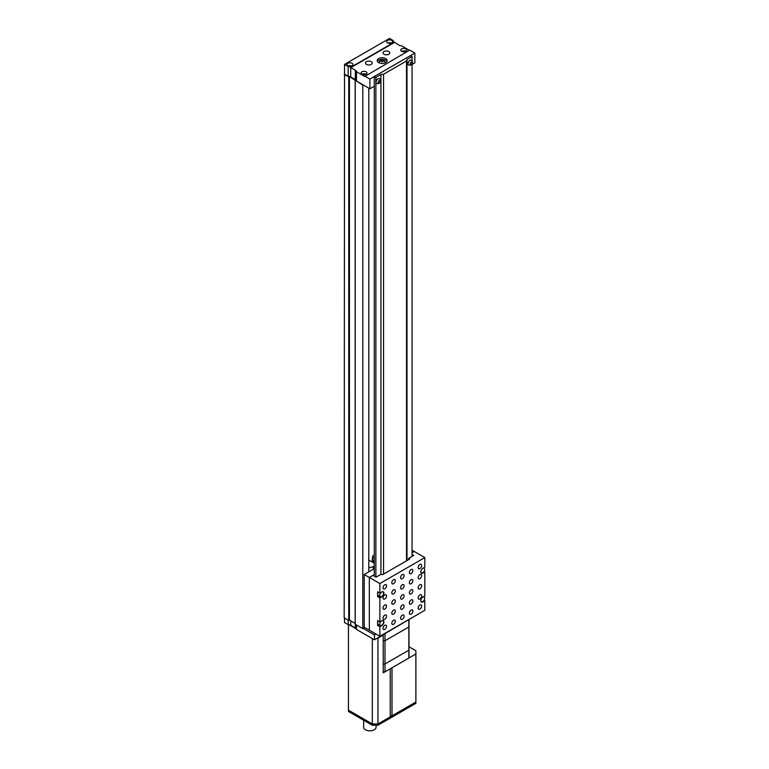 <?xml version="1.0" encoding="UTF-8"?>
<svg xmlns="http://www.w3.org/2000/svg" width="769" height="769" viewBox="0 0 769 769"><rect width="100%" height="100%" fill="white"/><g stroke="black" fill="none" stroke-linecap="round" stroke-linejoin="round"><path stroke-width="1.15" d="M409.368 50.331L401.428 45.756A3.97 2.297 180 0 1 398.871 45.083L394.295 42.035A3.97 2.297 180 0 1 393.142 40.555L389.489 38.45L344.531 64.404L344.176 617.853L348.751 620.496L348.751 76.987L349.434 76.573L362.795 85.09L362.795 628.6L364.689 627.504M344.176 74.343L348.751 76.987M349.097 76.91L348.751 620.496M349.434 76.573L349.434 620.083L355.172 623.39M355.23 80.726L355.23 624.236L362.795 628.6M368.803 88.156L368.803 571.838M385.682 58.559A4.97 2.865 0 0 0 380.271 57.935A4.97 2.865 0 0 0 377.204 60.588A4.97 2.865 0 0 0 378.656 62.616A4.97 2.865 0 0 0 384.067 63.241A4.97 2.865 0 0 0 387.134 60.588A4.97 2.865 0 0 0 385.682 58.559M386.932 61.395A4.97 2.865 0 0 0 385.682 60.184A4.97 2.865 0 0 0 377.406 61.395M371.206 61.655A3.355 1.942 0 0 0 367.553 61.241A3.355 1.942 0 0 0 365.477 63.029A3.355 1.942 0 0 0 366.457 64.404A3.355 1.942 0 0 0 370.12 64.817A3.355 1.942 0 0 0 372.186 63.029A3.355 1.942 0 0 0 371.206 61.655M388.768 51.523A3.355 1.942 0 0 0 385.115 51.1A3.355 1.942 0 0 0 383.039 52.888A3.355 1.942 0 0 0 384.019 54.263A3.355 1.942 0 0 0 387.682 54.676A3.355 1.942 0 0 0 389.748 52.888A3.355 1.942 0 0 0 388.768 51.523M352.077 63.289A2.98 1.721 0 0 0 348.828 62.923A2.98 1.721 0 0 0 346.992 64.509A2.98 1.721 0 0 0 347.867 65.73A2.98 1.721 0 0 0 351.116 66.096A2.98 1.721 0 0 0 352.952 64.509A2.98 1.721 0 0 0 352.077 63.289M351.654 65.932A2.98 1.721 0 0 0 348.29 65.932M366.131 71.815A2.98 1.721 0 0 0 362.881 71.44A2.98 1.721 0 0 0 361.046 73.026A2.98 1.721 0 0 0 361.911 74.247A2.98 1.721 0 0 0 365.16 74.622A2.98 1.721 0 0 0 367.005 73.026A2.98 1.721 0 0 0 366.131 71.815M366.131 74.247A2.98 1.721 0 0 0 361.911 74.247M391.767 40.373A2.98 1.721 0 0 0 388.528 40.007A2.98 1.721 0 0 0 386.682 41.593A2.98 1.721 0 0 0 387.557 42.814A2.98 1.721 0 0 0 390.806 43.179A2.98 1.721 0 0 0 392.642 41.593A2.98 1.721 0 0 0 391.767 40.373M391.344 43.016A2.98 1.721 0 0 0 387.98 43.016M405.821 48.899A2.98 1.721 0 0 0 402.572 48.524A2.98 1.721 0 0 0 400.736 50.11A2.98 1.721 0 0 0 401.61 51.331A2.98 1.721 0 0 0 404.859 51.696A2.98 1.721 0 0 0 406.695 50.11A2.98 1.721 0 0 0 405.821 48.899M405.821 51.331A2.98 1.721 0 0 0 401.61 51.331M394.401 42.506L350.847 67.653L355.316 70.229A3.97 2.297 180 0 1 356.47 71.709L356.47 81.033L369.889 88.781L374.282 86.253M344.531 74.141L348.184 76.256A3.97 2.297 180 0 1 350.741 76.919L355.316 79.563A3.97 2.297 180 0 1 356.47 81.033M356.47 71.709L364.756 76.496L409.723 50.129L414.847 53.09L414.847 62.827L412.049 64.442M364.756 76.093L369.889 79.053L414.847 53.09M344.531 64.404L348.184 66.519L348.184 76.256M348.184 66.519A3.97 2.297 180 0 1 350.741 67.182L350.847 67.653M369.889 79.053L369.889 88.781M394.401 42.103L350.847 67.249M374.282 576.096L374.282 76.516L375.868 77.429L380.924 74.516L383.548 74.247L406.522 60.982L406.984 59.463L412.049 56.541L410.454 55.628L374.282 76.516M412.049 556.362L412.049 63.75M412.049 60.761L412.049 56.541M406.984 560.582L406.984 59.463M406.522 560.851L406.522 60.982M383.548 574.107L383.548 74.247M380.924 574.328L380.924 74.516M375.868 577.01L375.868 77.429M379.444 78.659A2.836 1.634 120 0 0 379.386 78.63A2.836 1.634 120 0 0 377.973 78.774A2.836 1.634 120 0 0 376.128 81.264A2.836 1.634 120 0 0 376.56 83.533A2.836 1.634 120 0 0 376.608 83.561M363.141 628.398L374.455 634.934L376.003 634.041M344.531 618.055L344.531 622.515L348.184 624.63A3.97 2.297 180 0 1 350.741 625.293L355.316 627.937A3.97 2.297 180 0 1 356.47 629.417L374.455 639.798L419.413 613.431M348.184 620.17L348.184 624.63M356.47 624.957L356.47 629.417M374.455 634.934L374.455 639.798M411.405 60.203A2.836 1.634 120 0 0 411.357 60.174A2.836 1.634 120 0 0 409.935 60.318A2.836 1.634 120 0 0 408.089 62.808A2.836 1.634 120 0 0 408.522 65.077A2.836 1.634 120 0 0 408.579 65.105M384.529 63.106A2.836 1.634 0 0 0 385 62.212A2.836 1.634 0 0 0 385 62.174L385 62.126A2.836 1.634 180 0 1 384.365 63.164M379.973 63.164A2.836 1.634 180 0 1 379.338 62.126L379.338 62.212A2.836 1.634 0 0 0 379.338 62.212A2.836 1.634 0 0 0 379.799 63.106M374.282 568.676L364.198 574.491L364.198 627.225L369.322 630.186L369.322 577.452L372.975 575.347L376.07 577.135L381.203 574.174L382.318 574.818L409.723 559.005L408.599 558.352L413.722 555.391L412.049 554.42M364.198 574.491L369.322 577.452L369.322 630.186L379.867 636.271L424.824 610.307L424.824 600.781L424.027 600.32M412.049 550.2L414.289 551.498L412.049 552.796L414.289 551.498L424.824 557.583L379.867 583.536L369.322 577.452L374.282 574.597M374.282 555.256A2.73 1.576 0 0 0 372.552 556.718A2.73 1.576 0 0 0 373.349 557.842A2.73 1.576 0 0 0 374.282 558.188M372.552 556.718L372.552 559.159A2.73 1.576 0 0 0 373.349 560.274A2.73 1.576 0 0 0 374.282 560.62M372.552 558.467A2.98 1.721 0 0 0 372.302 559.159A2.98 1.721 0 0 0 372.407 559.601L374.032 563.1M420.893 571.05A2.73 1.576 120 0 0 420.816 571.694A2.73 1.576 120 0 0 421.383 572.943A2.73 1.576 120 0 0 423.488 572.213A2.73 1.576 120 0 0 424.68 569.464A2.73 1.576 120 0 0 424.123 568.214A2.73 1.576 120 0 0 422.229 568.733M383.587 593.197A2.73 1.576 120 0 0 383.02 591.947A2.73 1.576 120 0 0 380.915 592.678A2.73 1.576 120 0 0 379.723 595.427A2.73 1.576 120 0 0 380.29 596.677A2.73 1.576 120 0 0 382.395 595.946A2.73 1.576 120 0 0 383.587 593.197M378.271 592.149A2.73 1.576 120 0 0 377.617 594.206L377.617 591.774L379.867 593.072L379.867 583.536M383.587 621.996A2.73 1.576 120 0 0 383.02 620.737A2.73 1.576 120 0 0 380.915 621.477A2.73 1.576 120 0 0 379.723 624.226A2.73 1.576 120 0 0 380.29 625.476A2.73 1.576 120 0 0 382.395 624.745A2.73 1.576 120 0 0 383.587 621.996M378.271 620.948A2.73 1.576 120 0 0 377.617 623.005L377.617 620.573L379.867 621.871L381.799 620.756A2.98 1.721 120 0 1 383.289 620.602A2.98 1.721 120 0 1 383.904 621.967A2.98 1.721 120 0 1 381.799 625.62L379.867 626.735L379.867 636.271M420.893 599.849A2.73 1.576 120 0 0 420.816 600.493A2.73 1.576 120 0 0 421.383 601.743A2.73 1.576 120 0 0 423.488 601.012A2.73 1.576 120 0 0 424.68 598.263A2.73 1.576 120 0 0 424.123 597.013A2.73 1.576 120 0 0 422.229 597.532M380.29 596.677L378.185 595.456A2.73 1.576 120 0 1 377.617 594.206L377.617 596.638L379.867 597.936L381.799 596.821A2.98 1.721 120 0 0 383.904 593.178A2.98 1.721 120 0 0 383.289 591.813A2.98 1.721 120 0 0 381.799 591.957L379.867 593.072M384.779 588.814A2.48 1.432 120 0 0 386.403 586.622A2.48 1.432 120 0 0 386.019 584.632A2.48 1.432 120 0 0 384.779 584.757A2.48 1.432 120 0 0 383.154 586.949A2.48 1.432 120 0 0 383.539 588.939A2.48 1.432 120 0 0 384.779 588.814M393.565 583.748A2.48 1.432 120 0 0 395.189 581.556A2.48 1.432 120 0 0 394.805 579.566A2.48 1.432 120 0 0 393.565 579.691A2.48 1.432 120 0 0 391.94 581.873A2.48 1.432 120 0 0 392.325 583.863A2.48 1.432 120 0 0 393.565 583.748M402.341 578.673A2.48 1.432 120 0 0 403.965 576.481A2.48 1.432 120 0 0 403.59 574.491A2.48 1.432 120 0 0 402.341 574.616A2.48 1.432 120 0 0 400.726 576.808A2.48 1.432 120 0 0 401.101 578.797A2.48 1.432 120 0 0 402.341 578.673M411.127 573.607A2.48 1.432 120 0 0 412.751 571.415A2.48 1.432 120 0 0 412.367 569.425A2.48 1.432 120 0 0 411.127 569.55A2.48 1.432 120 0 0 409.502 571.732A2.48 1.432 120 0 0 409.887 573.722A2.48 1.432 120 0 0 411.127 573.607M419.903 568.531A2.48 1.432 120 0 0 421.527 566.349A2.48 1.432 120 0 0 421.152 564.35A2.48 1.432 120 0 0 419.903 564.475A2.48 1.432 120 0 0 418.288 566.666A2.48 1.432 120 0 0 418.663 568.656A2.48 1.432 120 0 0 419.903 568.531M393.565 593.879A2.48 1.432 120 0 0 395.189 591.697A2.48 1.432 120 0 0 394.805 589.708A2.48 1.432 120 0 0 393.565 589.823A2.48 1.432 120 0 0 391.94 592.015A2.48 1.432 120 0 0 392.325 594.004A2.48 1.432 120 0 0 393.565 593.879M402.341 588.814A2.48 1.432 120 0 0 403.965 586.622A2.48 1.432 120 0 0 403.59 584.632A2.48 1.432 120 0 0 402.341 584.757A2.48 1.432 120 0 0 400.726 586.949A2.48 1.432 120 0 0 401.101 588.939A2.48 1.432 120 0 0 402.341 588.814M411.127 583.748A2.48 1.432 120 0 0 412.751 581.556A2.48 1.432 120 0 0 412.367 579.566A2.48 1.432 120 0 0 411.127 579.691A2.48 1.432 120 0 0 409.502 581.873A2.48 1.432 120 0 0 409.887 583.863A2.48 1.432 120 0 0 411.127 583.748M419.903 578.673A2.48 1.432 120 0 0 421.527 576.481A2.48 1.432 120 0 0 421.152 574.491A2.48 1.432 120 0 0 419.903 574.616A2.48 1.432 120 0 0 418.288 576.808A2.48 1.432 120 0 0 418.663 578.797A2.48 1.432 120 0 0 419.903 578.673M393.565 604.021A2.48 1.432 120 0 0 395.189 601.839A2.48 1.432 120 0 0 394.805 599.849A2.48 1.432 120 0 0 393.565 599.964A2.48 1.432 120 0 0 391.94 602.156A2.48 1.432 120 0 0 392.325 604.146A2.48 1.432 120 0 0 393.565 604.021M402.341 598.955A2.48 1.432 120 0 0 403.965 596.763A2.48 1.432 120 0 0 403.59 594.773A2.48 1.432 120 0 0 402.341 594.898A2.48 1.432 120 0 0 400.726 597.09A2.48 1.432 120 0 0 401.101 599.08A2.48 1.432 120 0 0 402.341 598.955M411.127 593.879A2.48 1.432 120 0 0 412.751 591.697A2.48 1.432 120 0 0 412.367 589.708A2.48 1.432 120 0 0 411.127 589.823A2.48 1.432 120 0 0 409.502 592.015A2.48 1.432 120 0 0 409.887 594.004A2.48 1.432 120 0 0 411.127 593.879M419.903 588.814A2.48 1.432 120 0 0 421.527 586.622A2.48 1.432 120 0 0 421.152 584.632A2.48 1.432 120 0 0 419.903 584.757A2.48 1.432 120 0 0 418.288 586.949A2.48 1.432 120 0 0 418.663 588.939A2.48 1.432 120 0 0 419.903 588.814M393.565 614.162A2.48 1.432 120 0 0 395.189 611.97A2.48 1.432 120 0 0 394.805 609.98A2.48 1.432 120 0 0 393.565 610.105A2.48 1.432 120 0 0 391.94 612.297A2.48 1.432 120 0 0 392.325 614.287A2.48 1.432 120 0 0 393.565 614.162M402.341 609.096A2.48 1.432 120 0 0 403.965 606.904A2.48 1.432 120 0 0 403.59 604.915A2.48 1.432 120 0 0 402.341 605.04A2.48 1.432 120 0 0 400.726 607.222A2.48 1.432 120 0 0 401.101 609.221A2.48 1.432 120 0 0 402.341 609.096M411.127 604.021A2.48 1.432 120 0 0 412.751 601.839A2.48 1.432 120 0 0 412.367 599.849A2.48 1.432 120 0 0 411.127 599.964A2.48 1.432 120 0 0 409.502 602.156A2.48 1.432 120 0 0 409.887 604.146A2.48 1.432 120 0 0 411.127 604.021M419.903 598.955A2.48 1.432 120 0 0 421.527 596.763A2.48 1.432 120 0 0 421.152 594.773A2.48 1.432 120 0 0 419.903 594.898A2.48 1.432 120 0 0 418.288 597.09A2.48 1.432 120 0 0 418.663 599.08A2.48 1.432 120 0 0 419.903 598.955M393.565 624.303A2.48 1.432 120 0 0 395.189 622.111A2.48 1.432 120 0 0 394.805 620.122A2.48 1.432 120 0 0 393.565 620.247A2.48 1.432 120 0 0 391.94 622.438A2.48 1.432 120 0 0 392.325 624.428A2.48 1.432 120 0 0 393.565 624.303M402.341 619.237A2.48 1.432 120 0 0 403.965 617.046A2.48 1.432 120 0 0 403.59 615.056A2.48 1.432 120 0 0 402.341 615.181A2.48 1.432 120 0 0 400.726 617.363A2.48 1.432 120 0 0 401.101 619.353A2.48 1.432 120 0 0 402.341 619.237M411.127 614.162A2.48 1.432 120 0 0 412.751 611.97A2.48 1.432 120 0 0 412.367 609.98A2.48 1.432 120 0 0 411.127 610.105A2.48 1.432 120 0 0 409.502 612.297A2.48 1.432 120 0 0 409.887 614.287A2.48 1.432 120 0 0 411.127 614.162M419.903 609.096A2.48 1.432 120 0 0 421.527 606.904A2.48 1.432 120 0 0 421.152 604.915A2.48 1.432 120 0 0 419.903 605.04A2.48 1.432 120 0 0 418.288 607.222A2.48 1.432 120 0 0 418.663 609.221A2.48 1.432 120 0 0 419.903 609.096M384.779 598.955A2.48 1.432 120 0 0 386.403 596.763A2.48 1.432 120 0 0 386.019 594.773A2.48 1.432 120 0 0 384.779 594.898A2.48 1.432 120 0 0 383.154 597.09A2.48 1.432 120 0 0 383.539 599.08A2.48 1.432 120 0 0 384.779 598.955M384.779 609.096A2.48 1.432 120 0 0 386.403 606.904A2.48 1.432 120 0 0 386.019 604.915A2.48 1.432 120 0 0 384.779 605.04A2.48 1.432 120 0 0 383.154 607.222A2.48 1.432 120 0 0 383.539 609.221A2.48 1.432 120 0 0 384.779 609.096M384.779 619.237A2.48 1.432 120 0 0 386.403 617.046A2.48 1.432 120 0 0 386.019 615.056A2.48 1.432 120 0 0 384.779 615.181A2.48 1.432 120 0 0 383.154 617.363A2.48 1.432 120 0 0 383.539 619.353A2.48 1.432 120 0 0 384.779 619.237M384.779 629.369A2.48 1.432 120 0 0 386.403 627.187A2.48 1.432 120 0 0 386.019 625.197A2.48 1.432 120 0 0 384.779 625.322A2.48 1.432 120 0 0 383.154 627.504A2.48 1.432 120 0 0 383.539 629.494A2.48 1.432 120 0 0 384.779 629.369M377.617 596.638L378.925 595.888M378.925 624.688L377.617 625.437L377.617 623.005A2.73 1.576 120 0 0 378.185 624.255L380.29 625.476M408.599 558.352L408.599 559.649M424.027 571.521L424.824 571.982L424.824 595.908L422.892 597.023A2.98 1.721 120 0 0 420.941 599.657A2.98 1.721 120 0 0 421.402 602.04A2.98 1.721 120 0 0 422.892 601.896L424.824 600.781M424.824 557.583L424.824 567.118L422.892 568.233A2.98 1.721 120 0 0 420.941 570.858A2.98 1.721 120 0 0 421.402 573.241A2.98 1.721 120 0 0 422.892 573.097L424.824 571.982M379.867 597.936L379.867 621.871M377.617 625.437L379.867 626.735M368.803 567.974L373.33 566.551A3.672 2.124 0 0 0 374.282 566.128M374.282 563.254A3.672 2.124 0 0 0 374.176 563.187L368.803 560.092M408.839 658.053L385 671.818L385 663.955L408.839 650.19L385 663.955L385 640.75L408.839 626.985A26.828 15.486 0 0 0 408.993 625.351L408.993 656.418A26.828 15.486 180 0 1 408.839 658.053L408.839 650.19A26.828 15.486 0 0 0 408.993 648.555A26.828 15.486 180 0 1 408.839 650.19L408.839 626.985A26.828 15.486 0 0 0 408.993 625.351L408.993 619.852M385 663.955A26.828 15.486 180 0 1 383.222 664.022A26.828 15.486 0 0 0 385 663.955M408.839 619.939L408.839 626.985L385 640.75A26.828 15.486 0 0 1 383.222 640.827A26.828 15.486 0 0 0 385 640.75L385 633.714M385 671.818A26.828 15.486 180 0 1 383.222 671.895M392.007 715.843L415.885 702.049L377.954 723.956L377.954 638.126L383.222 635.088L383.222 672.846L390.248 668.79L390.248 716.852L377.954 723.956L377.954 725.254L415.885 703.347L415.885 653.986L392.007 667.78L392.007 715.843L390.248 715.843M377.348 638.126L377.954 638.126M377.954 725.254L372.331 725.254L372.331 723.956L377.954 723.956L372.331 723.956L372.331 638.568M349.126 624.726L356.287 628.869M372.331 725.254L348.444 711.46L348.444 710.162L372.331 723.956L348.444 710.162L348.444 624.639M408.993 646.758L415.885 650.737L415.885 653.986M363.66 720.245L363.66 727.234A6.21 3.585 0 0 0 365.486 729.771A6.21 3.585 0 0 0 372.254 730.55A6.21 3.585 0 0 0 376.079 727.234L376.079 725.254M355.316 70.229L355.316 79.563M350.741 67.182L350.741 76.919M379.492 78.688C380.982 80.764 380.761 82.379 378.829 83.533L376.666 83.6A2.836 1.634 -60 0 1 376.233 81.322A2.836 1.634 -60 0 1 378.079 78.832A2.836 1.634 -60 0 1 379.492 78.688L379.386 78.63M379.136 80.658A1.346 0.779 120 0 0 378.185 82.302A1.346 0.779 120 0 0 379.136 82.85A1.346 0.779 120 0 0 380.078 81.206A1.346 0.779 120 0 0 379.136 80.658M350.741 620.833L350.741 625.293M355.316 624.284L355.316 627.937M411.463 60.232C412.943 62.308 412.722 63.923 410.79 65.077L408.627 65.144A2.836 1.634 -60 0 1 408.195 62.875A2.836 1.634 -60 0 1 410.04 60.376A2.836 1.634 -60 0 1 411.463 60.232L411.357 60.174M411.098 62.202A1.346 0.779 120 0 0 410.146 63.846A1.346 0.779 120 0 0 411.098 64.394A1.346 0.779 120 0 0 412.049 62.75A1.346 0.779 120 0 0 411.098 62.202M381.222 61.462A1.346 0.779 0 0 0 383.116 61.462A1.346 0.779 0 0 0 383.116 60.367A1.346 0.779 0 0 0 381.222 60.367A1.346 0.779 0 0 0 381.222 61.462M372.407 559.601L372.407 562.168M373.33 566.551L373.33 569.223M355.172 80.649L355.172 624.159M385 62.126L383.866 60.29C381.895 59.194 380.386 59.809 379.338 62.126M372.302 559.159L372.302 562.11M424.123 568.214L423.517 567.868M424.123 597.013L423.517 596.667"/></g></svg>
